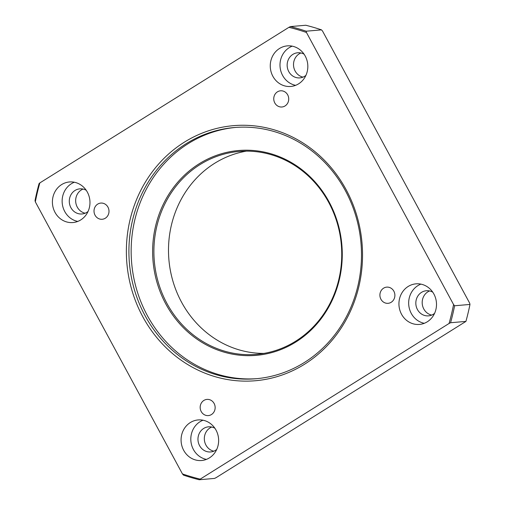 <?xml version="1.0" encoding="UTF-8"?>
<svg xmlns="http://www.w3.org/2000/svg" width="505" height="505" viewBox="0 0 505 505"><rect width="100%" height="100%" fill="white"/><g stroke="black" fill="none" stroke-linecap="round" stroke-linejoin="round"><path stroke-width="0.76" d="M199.967 479.075A231.77 213.659 85.1 0 1 182.444 473.917L35.325 201.836A231.77 213.659 85.1 0 1 39.838 182.917L288.929 27.32A231.77 213.659 85.1 0 1 306.459 32.471L453.572 304.559L454.62 305.765L469.972 304.433A232.742 214.556 85.1 0 1 465.926 321.407L450.574 322.733L449.065 323.478L199.21 479.75L214.556 478.418L216.071 477.68L465.926 321.407M306.459 32.471L306.163 31.203L321.515 29.871L322.556 31.083L469.675 303.164L469.972 304.433M453.572 304.559A231.77 213.659 85.1 0 1 449.065 323.478M454.62 305.765A232.742 214.556 85.1 0 1 450.574 322.733M321.515 29.871A232.742 214.556 -94.9 0 0 305.79 25.25L290.444 26.582A232.742 214.556 85.1 0 1 306.163 31.203M288.929 27.32L290.444 26.582M39.838 182.917L39.074 183.593A232.742 214.556 85.1 0 0 35.028 200.567L35.325 201.836M182.444 473.917L183.485 475.129A232.742 214.556 85.1 0 0 199.21 479.75M295.608 85.339A20.364 18.773 85.1 0 1 282.604 75.428A20.364 18.773 85.1 0 1 292.218 46.157M305.222 56.061A20.364 18.773 85.1 0 1 290.804 86.456A20.364 18.773 85.1 0 1 272.87 76.274A20.364 18.773 85.1 0 1 287.288 45.879A20.364 18.773 85.1 0 1 305.222 56.061M287.692 94.871A8.124 7.487 85.1 0 1 281.941 106.991A8.124 7.487 85.1 0 1 274.789 102.925A8.124 7.487 85.1 0 1 280.54 90.805A8.124 7.487 85.1 0 1 287.692 94.871M304.338 362.508A126.067 116.219 -94.9 0 0 355.823 215.951A126.067 116.219 -94.9 0 0 234.326 127.531A126.067 116.219 -94.9 0 0 186.061 143.755A126.067 116.219 -94.9 0 0 134.576 290.312A126.067 116.219 -94.9 0 0 256.073 378.731A126.067 116.219 -94.9 0 0 304.338 362.508M304.502 364.256A128.005 118.006 -94.9 0 0 346.127 189.684A128.005 118.006 -94.9 0 0 184.401 142.139A128.005 118.006 -94.9 0 0 142.776 316.711A128.005 118.006 -94.9 0 0 304.502 364.256M97.699 204.121A8.124 7.487 85.1 0 1 100.804 203.079A8.124 7.487 85.1 0 1 108.632 208.773A8.124 7.487 85.1 0 1 105.318 218.217A8.124 7.487 85.1 0 1 102.206 219.265A8.124 7.487 85.1 0 1 94.378 213.564A8.124 7.487 85.1 0 1 97.699 204.121M201.205 411.524A8.124 7.487 85.1 0 1 206.955 399.404A8.124 7.487 85.1 0 1 214.107 403.463A8.124 7.487 85.1 0 1 208.357 415.59A8.124 7.487 85.1 0 1 201.205 411.524M391.205 302.268A8.124 7.487 85.1 0 1 388.099 303.316A8.124 7.487 85.1 0 1 380.265 297.622A8.124 7.487 85.1 0 1 383.585 288.178A8.124 7.487 85.1 0 1 386.697 287.13A8.124 7.487 85.1 0 1 394.525 292.831A8.124 7.487 85.1 0 1 391.205 302.268M77.745 221.424A20.364 18.773 85.1 0 1 62.443 204.815A20.364 18.773 85.1 0 1 71.363 183.744A20.364 18.773 85.1 0 1 74.355 182.242M61.629 184.59A20.364 18.773 85.1 0 1 69.425 181.964A20.364 18.773 85.1 0 1 89.057 196.249A20.364 18.773 85.1 0 1 80.737 219.927A20.364 18.773 85.1 0 1 72.941 222.547A20.364 18.773 85.1 0 1 53.315 208.262A20.364 18.773 85.1 0 1 61.629 184.59M206.419 459.392A20.364 18.773 85.1 0 1 193.415 449.488A20.364 18.773 85.1 0 1 203.023 420.217M183.681 450.327A20.364 18.773 85.1 0 1 198.099 419.939A20.364 18.773 85.1 0 1 216.033 430.121A20.364 18.773 85.1 0 1 201.609 460.516A20.364 18.773 85.1 0 1 183.681 450.327M424.282 323.307A20.364 18.773 85.1 0 1 408.974 306.699A20.364 18.773 85.1 0 1 417.9 285.628A20.364 18.773 85.1 0 1 420.886 284.126M427.268 321.805A20.364 18.773 85.1 0 1 419.472 324.425A20.364 18.773 85.1 0 1 399.846 310.146A20.364 18.773 85.1 0 1 408.166 286.468A20.364 18.773 85.1 0 1 415.962 283.848A20.364 18.773 85.1 0 1 435.588 298.133A20.364 18.773 85.1 0 1 427.268 321.805M305.916 75.384A12.606 11.621 85.1 0 1 299.869 77.884A12.606 11.621 85.1 0 1 288.765 71.577A12.606 11.621 85.1 0 1 297.691 52.766A12.606 11.621 85.1 0 1 304.079 54.193M257.197 378.63A126.067 116.219 85.1 0 1 136.647 289.535A126.067 116.219 85.1 0 1 188.308 143.565A126.067 116.219 85.1 0 1 235.45 127.443M88.053 211.469A12.606 11.621 85.1 0 1 86.835 212.352A12.606 11.621 85.1 0 1 82.006 213.975A12.606 11.621 85.1 0 1 69.854 205.131A12.606 11.621 85.1 0 1 75.005 190.473A12.606 11.621 85.1 0 1 79.828 188.851A12.606 11.621 85.1 0 1 86.216 190.278M216.721 449.444A12.606 11.621 85.1 0 1 210.673 451.943A12.606 11.621 85.1 0 1 199.576 445.637A12.606 11.621 85.1 0 1 208.502 426.826A12.606 11.621 85.1 0 1 214.884 428.246M434.584 313.352A12.606 11.621 85.1 0 1 433.366 314.23A12.606 11.621 85.1 0 1 428.537 315.852A12.606 11.621 85.1 0 1 416.391 307.015A12.606 11.621 85.1 0 1 421.536 292.357A12.606 11.621 85.1 0 1 426.365 290.735A12.606 11.621 85.1 0 1 432.747 292.161M303.006 77.126A12.606 11.621 85.1 0 1 295.135 71.028A12.606 11.621 85.1 0 1 300.917 52.974M295.665 342.119A102.793 94.763 85.1 0 1 165.798 303.941A102.793 94.763 85.1 0 1 199.222 163.753A102.793 94.763 85.1 0 1 329.096 201.937A102.793 94.763 85.1 0 1 295.665 342.119M85.149 213.211A12.606 11.621 85.1 0 1 75.832 202.871A12.606 11.621 85.1 0 1 81.368 189.924A12.606 11.621 85.1 0 1 83.054 189.059M213.817 451.186A12.606 11.621 85.1 0 1 205.939 445.088A12.606 11.621 85.1 0 1 211.728 427.034M431.68 315.095A12.606 11.621 85.1 0 1 422.363 304.755A12.606 11.621 85.1 0 1 427.899 291.808A12.606 11.621 85.1 0 1 429.591 290.943M295.589 341.247A101.827 93.867 -94.9 0 0 337.17 222.875A101.827 93.867 -94.9 0 0 239.035 151.462A101.827 93.867 -94.9 0 0 200.056 164.561A101.827 93.867 -94.9 0 0 158.469 282.939A101.827 93.867 -94.9 0 0 256.603 354.352A101.827 93.867 -94.9 0 0 295.589 341.247M263.875 353.405A101.827 93.867 85.1 0 1 172.009 277.851A101.827 93.867 85.1 0 1 214.657 163.298A101.827 93.867 85.1 0 1 246.364 151.14"/></g></svg>
